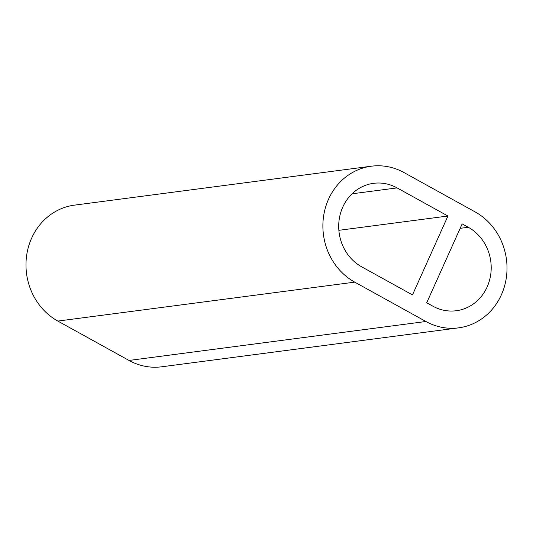 <?xml version="1.0" encoding="UTF-8"?>
<svg xmlns="http://www.w3.org/2000/svg" width="533" height="533" viewBox="0 0 533 533"><rect width="100%" height="100%" fill="white"/><g stroke="black" fill="none" stroke-linecap="round" stroke-linejoin="round"><path stroke-width="0.8" d="M371.348 166.203L74.447 205.145A61.668 56.391 82.5 0 0 26.65 255.42A61.668 56.391 82.5 0 0 57.844 321.079L129.013 360.441A61.668 56.391 82.5 0 0 161.652 366.797L458.553 327.855A61.668 56.391 82.5 0 0 506.35 277.58A61.668 56.391 82.5 0 0 475.156 211.921L403.987 172.559A61.668 56.391 82.5 0 0 371.348 166.203A61.668 56.391 82.5 0 0 323.551 216.485A61.668 56.391 82.5 0 0 354.745 282.137L425.914 321.499A61.668 56.391 82.5 0 0 458.553 327.855M432.809 306.162A44.399 40.601 82.5 0 0 456.308 310.732A44.399 40.601 82.5 0 0 490.72 274.535A44.399 40.601 82.5 0 0 468.267 227.265L462.164 223.887L426.706 302.784L432.809 306.162M447.927 216.018L412.475 294.916L361.634 266.793A44.399 40.601 82.5 0 1 339.181 219.523A44.399 40.601 82.5 0 1 373.593 183.325A44.399 40.601 82.5 0 1 397.092 187.902L447.927 216.018L338.861 230.323M57.844 321.079L354.745 282.137M129.013 360.441L425.914 321.499M460.172 228.324L468.267 227.265M352.06 193.805L397.092 187.902"/></g></svg>
